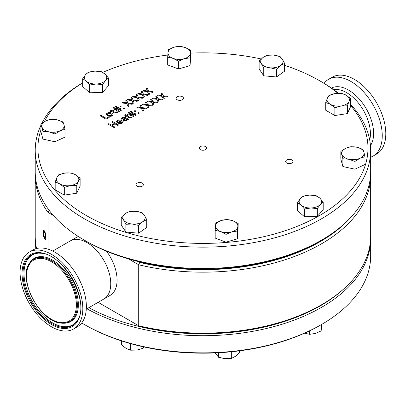 <?xml version="1.0" encoding="UTF-8"?>
<svg xmlns="http://www.w3.org/2000/svg" width="405" height="405" viewBox="0 0 405 405"><rect width="100%" height="100%" fill="white"/><g stroke="black" fill="none" stroke-linecap="round" stroke-linejoin="round"><path stroke-width="0.61" d="M286.73 162.997A3.691 2.131 0 0 0 291.949 162.997A3.691 2.131 0 0 0 291.949 159.985A3.691 2.131 0 0 0 286.73 159.985A3.691 2.131 0 0 0 286.73 162.997L286.73 162.997M205.548 146.615A3.691 2.131 0 0 0 200.328 146.615A3.691 2.131 0 0 0 200.328 149.632L200.328 149.632A3.691 2.131 0 0 0 205.548 149.632A3.691 2.131 0 0 0 205.548 146.615M137.077 186.148A3.691 2.131 0 0 0 142.297 186.148A3.691 2.131 0 0 0 142.297 183.136A3.691 2.131 0 0 0 137.077 183.136A3.691 2.131 0 0 0 137.077 186.148L137.077 186.148M177.177 99.746A3.691 2.131 0 0 0 182.397 99.746A3.691 2.131 0 0 0 182.397 96.734A3.691 2.131 0 0 0 177.177 96.734A3.691 2.131 0 0 0 177.177 99.746L177.177 99.746M102.743 72.414A165.032 95.281 180 0 1 167.827 55.024M190.689 53.106A165.032 95.281 180 0 1 261.21 58.978M284.624 65.332A165.032 95.281 180 0 1 319.636 80.752A165.032 95.281 180 0 1 337.866 93.261M350.7 105.685A165.032 95.281 180 0 1 319.636 215.495A165.032 95.281 180 0 1 125.509 232.267A165.032 95.281 180 0 1 40.915 130.01M40.915 125.302A167.716 96.83 0 0 0 35.22 150.316A167.716 96.83 0 0 0 138.758 239.775A167.716 96.83 0 0 0 321.535 218.786A167.716 96.83 0 0 0 370.656 150.316A167.716 96.83 0 0 0 350.7 104.505M338.428 93.241A167.716 96.83 0 0 0 321.535 81.845L319.636 80.752M370.656 150.316L370.656 171.679A167.716 96.83 180 0 1 321.535 240.145L321.535 240.145A167.716 96.83 180 0 1 84.341 240.145A167.716 96.83 180 0 1 35.22 171.679L35.22 150.316M84.341 240.145L86.24 241.243A165.032 95.281 0 0 0 319.636 241.243L321.535 240.145L319.636 241.243A165.032 95.281 0 0 0 319.641 241.243M112.058 114.706L111.481 115.44L108.388 115.212L107.781 114.767L107.457 114.159L108.039 113.425L111.127 113.658L112.058 114.706L111.127 113.699L108.039 113.461L107.457 114.175M82.681 82.822A167.716 96.83 0 0 0 41.923 123.221M44.434 121.591A165.032 95.281 180 0 1 82.681 82.873M118.68 109.203L117.303 108.17L115.967 108.94M133.311 113.896L131.929 112.863L130.597 113.633M120.528 120.908L118.017 120.796L117.521 121.444M126.618 119.338L125.677 118.65L124.213 119.845M161.924 99.995L162.582 99.787L162.613 99.387L157.996 98.688L156.856 96.137L155.854 96.506L156.867 98.643L153.156 98.061L152.493 98.273L152.472 98.668L156.912 99.336L158.087 101.999L159.109 101.62L158.016 99.357L161.924 99.995L158.036 99.397M161.924 100.035L162.582 99.822L162.613 99.387M156.173 96.147L155.854 96.542L156.173 96.188L155.854 96.542L156.851 98.638M152.493 98.273L152.472 98.704L152.493 98.314L152.472 98.704L156.912 99.336M158.087 101.999L158.75 102.035L159.109 101.62M158.087 102.035L156.912 99.377M147.982 101.047L147.319 101.26L147.298 101.655L151.738 102.323L152.913 104.986L153.935 104.606L152.842 102.343L156.75 102.981L157.408 102.774L157.439 102.374L152.822 101.675L151.683 99.124L150.68 99.493L151.698 101.63L147.982 101.047M147.319 101.26L147.298 101.69L147.319 101.301L147.298 101.69L151.738 102.323M153.935 104.606L152.913 105.022L151.738 102.359M157.439 102.374L157.408 102.809L157.439 102.409L157.408 102.809L156.75 103.022L152.862 102.384M150.999 99.134L150.68 99.529L150.999 99.174L150.68 99.529L151.678 101.625M151.576 105.968L152.234 105.761L152.265 105.361L147.653 104.662L146.509 102.111L145.506 102.48L146.524 104.617L142.813 104.034L142.145 104.247L142.13 104.642L146.564 105.31L147.739 107.973L148.762 107.593L147.668 105.33L151.576 105.968L147.688 105.371M151.576 106.004L152.234 105.796L152.265 105.361M145.825 102.121L145.506 102.516L145.825 102.161L145.506 102.516L146.504 104.611M142.145 104.247L142.13 104.677L142.145 104.282L142.13 104.677L146.564 105.31M147.739 107.973L148.407 108.008L148.762 107.593M147.739 108.008L146.564 105.346M137.639 107.021L136.971 107.234L136.956 107.629L141.391 108.297L142.565 110.96L143.588 110.58L142.494 108.317L146.402 108.955L147.061 108.748L147.091 108.348L142.479 107.649L141.34 105.097L140.332 105.467L141.35 107.603L137.639 107.021M136.971 107.234L136.956 107.664L136.971 107.269L136.956 107.664L141.391 108.297M143.588 110.58L142.565 110.995L141.391 108.332M147.091 108.348L147.061 108.783L147.091 108.383L147.061 108.783L146.402 108.991L142.514 108.358M140.656 105.108L140.332 105.502L140.656 105.143L140.332 105.502L141.33 107.598M138.024 113.334L139.092 113.365L139.047 112.747L137.968 112.717L138.024 113.334L137.968 112.717M138.024 113.37L137.968 112.752L138.024 113.37L139.092 113.4L139.047 112.747M135.67 110.798L134.592 110.762L134.652 111.385L135.715 111.41L135.67 110.798L135.715 111.446L134.652 111.426L134.592 110.762M135.67 110.833L135.715 111.446L135.67 110.833M128.861 117.602L131.625 117.718L131.909 116.949L129.544 117.07L127.104 115.663L128.228 115.01L127.565 114.625L126.436 115.278L125.393 114.676L124.588 115.136L125.636 115.744L125.029 116.093L125.196 116.382L126.299 116.124L128.861 117.642L126.299 116.124M132.172 117.217L131.909 116.949M127.135 115.683L128.228 115.05L128.056 114.726M124.831 114.817L124.588 115.177L124.831 114.858L124.588 115.177L125.606 115.759M125.029 116.093L125.687 116.478M131.909 116.984L131.625 117.759L128.861 117.642M126.299 116.164L125.687 116.513M131.271 115.071L130.618 115.45L130.764 115.719L131.802 115.481L133.265 116.554L133.984 116.139L132.526 115.06L133.878 114.281L135.341 115.359L136.06 114.944L134.602 113.861L135.245 113.491L135.103 113.218L134.06 113.461L132.643 112.418L133.285 112.043L133.134 111.775L132.101 112.013L130.729 110.995L130.01 111.415L131.382 112.428L130.03 113.213L128.668 112.185L127.95 112.61L129.311 113.628L128.653 114.007L128.8 114.286L129.858 114.023L131.271 115.071M130.618 115.45L131.235 115.805M133.766 116.463L133.984 116.174L133.265 116.589L131.802 115.516L131.235 115.845M133.766 116.422L133.984 116.139M136.06 114.944L135.341 115.395L133.878 114.316L132.551 115.081M135.103 113.218L135.245 113.527L135.103 113.253L135.245 113.527L134.632 113.881M131.99 114.661L130.572 113.613L131.929 112.828L133.336 113.881L131.99 114.661M133.134 111.775L133.285 112.084L133.134 111.81L133.285 112.084L132.673 112.438M130.258 111.112L130.01 111.456L130.258 111.147L130.01 111.456L131.357 112.443M128.188 112.306L127.95 112.646L128.188 112.342L127.95 112.646L129.286 113.643M128.653 114.007L129.271 114.362M131.245 115.091L129.858 114.058L129.271 114.397M127.783 119.708L128.476 119.308L125.525 117.602L122.143 117.647L121.287 119.06L121.758 119.146L122.725 118.068L125.094 118.275L123.241 119.758L123.758 120.736L126.613 120.629L127.352 119.455L127.783 119.708L127.352 119.49L126.613 120.665L123.758 120.771L123.196 120.037M127.783 119.743L128.476 119.308M126.608 119.186L126.112 120.194L124.537 120.239L124.213 119.824L125.677 118.609L126.618 119.323M125.064 118.295L122.725 118.103L121.758 119.181L121.287 119.095M108.894 123.626L108.054 124.107L114.104 127.6L114.939 127.114L112.139 125.499L115.01 123.844L117.809 125.459L118.64 124.978L112.595 121.49L111.76 121.971L114.281 123.424L111.41 125.079L108.894 123.626M108.322 123.773L108.054 124.143L108.322 123.814L108.054 124.143L114.104 127.6M114.676 127.479L114.104 127.636M114.676 127.443L114.939 127.114M118.64 124.978L117.809 125.494L115.01 123.879L112.175 125.52M112.023 121.642L111.76 122.006L112.023 121.677L111.76 122.006L114.251 123.439M118.726 122.588L121.606 120.928L121.571 120.543L120.508 120.057L118.473 119.961L116.726 120.968L116.544 121.632L116.883 122.315L118.938 123.505L121.237 123.56L122.335 123.1L123.312 121.758L122.867 121.652L121.753 122.68L118.726 122.588M118.761 122.609L121.606 120.963L121.571 120.543M120.528 120.872L118.139 122.249L117.526 121.515L118.017 120.756L120.528 120.872M123.312 121.794L122.335 123.135L117.754 123.024L116.539 121.576M142.241 93.945L138.525 93.368L137.862 93.58L137.847 93.975L142.282 94.643L143.456 97.306L144.479 96.927L143.385 94.664L147.293 95.302L147.952 95.094L147.982 94.689L143.37 93.995L142.226 91.444L141.223 91.814L142.241 93.945L141.223 91.849L141.542 91.454M137.862 93.58L137.847 94.011L137.862 93.616L137.847 94.011L142.282 94.643M144.479 96.927L143.456 97.342L142.282 94.679M147.982 94.689L147.952 95.129L147.982 94.73L147.952 95.129L147.293 95.337L143.405 94.704M152.467 92.315L153.125 92.107L153.156 91.707L148.539 91.009L147.4 88.457L146.397 88.827L147.41 90.963L143.699 90.381L143.036 90.593L143.016 90.988L147.455 91.657L148.63 94.319L149.653 93.94L148.559 91.677L152.467 92.315L148.579 91.717M152.467 92.35L153.125 92.143L153.156 91.707M146.716 88.467L146.397 88.862L146.716 88.503L146.397 88.862L147.395 90.958M143.036 90.593L143.016 91.024L143.036 90.629L143.016 91.024L147.455 91.657M148.63 94.319L149.293 94.355L149.653 93.94M148.63 94.355L147.455 91.692M128.182 99.341L127.514 99.554L127.499 99.949L131.934 100.617L133.113 103.275L134.131 102.9L133.037 100.637L136.946 101.275L137.609 101.068L137.634 100.663L133.022 99.969L131.883 97.418L130.876 97.782L131.893 99.919L128.182 99.341M127.514 99.554L127.499 99.984L127.514 99.59L127.499 99.984L131.934 100.617M134.131 102.9L133.113 103.316L131.934 100.653M137.634 100.663L137.609 101.103L137.634 100.703L137.609 101.103L136.946 101.311L133.058 100.678M131.2 97.428L130.876 97.823L131.2 97.463L130.876 97.823L131.873 99.919M142.12 98.288L142.778 98.081L142.808 97.676L138.196 96.982L137.052 94.431L136.05 94.795L137.067 96.932L133.356 96.355L132.688 96.567L132.673 96.962L137.108 97.63L138.282 100.288L139.305 99.913L138.211 97.651L142.12 98.288L138.232 97.691M142.12 98.324L142.778 98.116L142.808 97.676M136.374 94.441L136.05 94.836L136.374 94.476L136.05 94.836L137.047 96.932M132.688 96.567L132.673 96.997L132.688 96.603L132.673 96.997L137.108 97.63M138.282 100.288L138.95 100.329L139.305 99.913M138.282 100.329L137.108 97.666M124.416 108.049L123.343 108.019L123.393 108.641L124.462 108.667L124.416 108.049L124.462 108.702L123.393 108.677L123.343 108.054L123.393 108.677M123.343 108.019L123.393 108.641M124.416 108.084L124.462 108.702L124.416 108.084M131.777 104.262L132.435 104.05L132.465 103.65L127.848 102.956L126.709 100.405L125.707 100.769L126.719 102.905L123.009 102.328L122.345 102.541L122.325 102.936L126.76 103.604L127.939 106.262L128.962 105.887L127.869 103.624L131.777 104.262L127.884 103.665M131.777 104.298L132.435 104.09L132.465 103.65M126.026 100.415L125.707 100.81L126.026 100.45L125.707 100.81L126.704 102.905M122.345 102.541L122.325 102.971L122.345 102.576L122.325 102.971L126.76 103.604M127.939 106.262L128.603 106.302L128.962 105.887M127.939 106.302L126.76 103.639M111.805 110.585L110.762 109.983L110.206 110.125L109.963 110.444L111.005 111.046L110.398 111.395L110.565 111.684L111.674 111.431L114.23 112.909L116.999 113.025L117.278 112.256L114.914 112.377L112.474 110.97L113.602 110.317L113.43 110.033L112.934 109.932L111.805 110.585M110.206 110.125L109.963 110.479L110.206 110.16L109.963 110.479L110.975 111.066M110.398 111.395L111.061 111.785M117.278 112.291L116.999 113.061L114.23 112.944L111.674 111.466L111.061 111.82M117.541 112.519L117.278 112.256M113.43 110.033L113.602 110.352L113.43 110.069L113.602 110.352L112.504 110.985M121.044 106.105L121.085 106.753L121.044 106.14L121.085 106.753L120.022 106.728L121.085 106.718L121.044 106.105L119.961 106.07L120.022 106.692L119.961 106.07M120.022 106.728L119.961 106.105L120.022 106.728M111.901 113.147L109.633 112.453L108.494 112.57L106.601 113.689L106.409 114.387L106.768 115.076L108.737 116.225L111.016 116.311L112.114 115.855L113.106 114.595L111.901 113.147M113.106 114.615L112.114 115.896L107.608 115.759L106.404 114.286M118.012 107.72L118.655 107.35L118.508 107.082L117.475 107.32L116.103 106.302L115.384 106.723L116.756 107.735L115.4 108.515L114.043 107.492L113.324 107.912L114.681 108.93L114.023 109.309L114.169 109.588L115.228 109.33L116.64 110.378L115.987 110.757L116.139 111.026L117.172 110.788L118.64 111.861L119.359 111.446L117.895 110.368L119.247 109.588L120.71 110.661L121.429 110.246L119.976 109.168L120.614 108.798L120.472 108.525L119.434 108.768L118.012 107.72M118.042 107.74L118.655 107.386L118.508 107.082M115.627 106.419L115.384 106.758L115.627 106.454L115.384 106.758L116.726 107.75M113.562 107.614L113.324 107.948L113.562 107.649L113.324 107.948L114.655 108.945M114.023 109.309L114.64 109.669M115.987 110.757L116.605 111.112M119.136 111.729L119.359 111.446M120.71 110.661L121.429 110.246M120.001 109.188L120.614 108.834L120.472 108.525M115.941 108.92L117.303 108.13L118.711 109.183L117.359 109.963L115.941 108.92M116.615 110.393L115.228 109.33M115.228 109.365L114.64 109.704M120.71 110.702L119.247 109.588M119.247 109.623L117.921 110.388M119.136 111.765L118.64 111.861M118.64 111.896L117.172 110.788M117.172 110.823L116.605 111.147M100.759 115.177L99.924 115.663L105.756 119.029L106.404 119.045L109.188 117.44L108.464 117.02L106.206 118.321L100.759 115.177M100.192 115.329L99.924 115.698L100.192 115.364L99.924 115.698L105.756 119.029M109.001 117.131L109.188 117.475L109.001 117.166L109.188 117.475L106.404 119.085L105.756 119.065M158.33 95.074L157.666 95.286L157.646 95.681L162.081 96.349L163.261 99.012L164.278 98.633L163.19 96.37L167.093 97.008L167.756 96.8L167.786 96.4L163.169 95.701L162.03 93.15L161.028 93.52L162.04 95.656L158.33 95.074M157.666 95.286L157.646 95.722L157.666 95.327L157.646 95.722L162.081 96.349M164.278 98.633L163.261 99.048L162.081 96.39M167.786 96.4L167.756 96.835L167.786 96.436L167.756 96.835L167.093 97.048L163.205 96.41M161.347 93.165L161.028 93.555L161.347 93.201L161.028 93.555L162.02 95.651M52.746 251.065L70.262 240.95A33.544 19.364 60 0 1 96.112 249.936A33.544 19.364 60 0 1 110.752 283.692A33.544 19.364 60 0 1 103.807 299.052A33.544 19.364 -120 0 0 106.89 266.49A33.544 19.364 -120 0 0 78.418 239.507A33.544 19.364 -120 0 0 70.262 240.95L76.585 237.3A33.544 19.364 60 0 1 78.322 236.485M106.555 251.211A33.544 19.364 60 0 1 117.075 280.042A33.544 19.364 60 0 1 110.13 295.397L86.285 309.162M44.545 238.034L45.071 238.489L45.507 236.469L45.244 233.736L44.545 231.807L43.872 231.463L43.634 233.361L44.545 238.034M44.039 231.326L45.244 233.736M128.577 258.932L138.707 264.779A167.716 96.83 0 0 0 370.656 175.33L370.656 236.312A167.716 96.83 180 0 1 321.535 304.783L320.269 305.512A165.928 95.798 0 0 1 139.72 326.349L98.121 302.332M321.535 304.783A167.716 96.83 180 0 1 138.707 325.762L138.707 264.779L139.72 262.44L138.049 261.473M48.008 249.146L48.008 212.412L53.404 215.531M370.656 175.33A167.716 96.83 0 0 0 370.626 173.502M35.25 173.502A167.716 96.83 0 0 0 35.22 175.33A167.716 96.83 0 0 0 48.008 212.412L49.526 210.367M350.052 218.173A165.928 95.798 180 0 1 139.72 262.44M36.561 248.543A167.716 96.83 180 0 1 35.22 236.312L35.22 175.33M45.37 239.638L44.545 238.915L43.573 236.211L43.229 232.647L43.578 230.308L44.545 230.921L45.568 233.604L45.957 237.173L45.568 239.517L44.55 238.915L43.578 236.211L43.234 232.647L43.75 230.192M45.077 238.489L45.512 236.469L45.249 233.731M324.091 83.354A44.368 25.616 60 0 1 328.698 79.248A44.368 25.616 60 0 1 359.179 87.526A44.368 25.616 60 0 1 373.066 156.092A44.368 25.616 60 0 1 370.656 157.211M328.698 79.248L332.242 77.203A44.368 25.616 60 0 1 362.723 85.48A44.368 25.616 60 0 1 376.604 154.047L373.066 156.092M73.639 328.966L77.178 326.921A44.368 25.616 -120 0 0 81.263 283.849A44.368 25.616 -120 0 0 43.598 248.164A44.368 25.616 -120 0 0 32.815 250.072L29.271 252.118A44.368 25.616 -120 0 0 25.186 295.184A44.368 25.616 -120 0 0 62.851 330.87A44.368 25.616 -120 0 0 73.639 328.966A44.368 25.616 -120 0 0 77.719 285.895A44.368 25.616 -120 0 0 40.06 250.209A44.368 25.616 -120 0 0 29.271 252.118M35.235 237.593A167.716 96.83 -0 0 0 35.22 238.869A167.716 96.83 -0 0 0 36.085 248.675M86.923 308.797A167.716 96.83 -0 0 0 268.783 327.928A167.716 96.83 -0 0 0 370.656 238.869L370.656 256.031A167.716 96.83 180 0 1 321.535 324.501A167.716 96.83 180 0 1 84.346 324.501A167.716 96.83 180 0 1 84.341 324.501A167.716 96.83 180 0 1 81.694 322.937M85.288 325.048A166.374 96.056 -0 0 0 85.293 325.048A166.374 96.056 -0 0 0 85.293 325.053A166.374 96.056 -0 0 0 320.588 325.048L321.535 324.501M85.293 325.053L84.346 324.501L85.293 325.048M370.656 238.869A167.716 96.83 -0 0 0 370.641 237.593M344.554 288.188A166.374 96.056 180 0 1 88.847 307.689M330.323 95.18A11.183 6.455 0 0 0 327.427 98.071L329.098 95.286L335.335 93.509A11.183 6.455 0 0 0 330.323 95.18M346.133 104.308A11.183 6.455 0 0 0 349.029 101.412L347.358 105.832L341.121 105.978A11.183 6.455 0 0 0 346.133 104.308M346.133 95.18A11.183 6.455 0 0 0 335.335 93.509L341.572 93.358L346.133 95.18L350.7 98.628L349.029 101.412A11.183 6.455 0 0 0 346.133 95.18M327.427 98.071A11.183 6.455 0 0 0 330.323 104.308A11.183 6.455 0 0 0 341.121 105.978L334.889 107.76L330.323 104.308L325.757 102.485L327.427 98.071M350.7 98.628L350.7 106.393L347.358 113.597L334.889 115.526L334.889 107.76M347.358 113.597L347.358 105.832M334.889 115.526L325.757 110.256L325.757 102.485M130.663 343.648L130.663 350.203L136.9 350.057L143.132 348.275L144.038 346.964M121.535 340.904L121.535 344.933L126.097 348.386L130.663 350.203M143.132 346.766L143.132 348.275M231.321 351.778L231.321 358.44L235.381 356.359L239.446 352.649L239.446 350.846M215.242 352.922L218.568 357.271L224.942 358.673L231.321 358.44M218.568 352.76L218.568 357.271M321.135 324.734L321.135 330.941L321.752 324.375M304.216 333.113L309.633 334.327L315.384 333.452L321.135 330.941M309.633 330.834L309.633 334.327M260.83 60.421A11.183 6.455 0 0 0 261.433 63.747L259.119 61.084L263.184 57.368A11.183 6.455 0 0 0 260.83 60.421M282.918 62.441A11.183 6.455 0 0 0 282.31 59.12L284.624 63.413L280.564 65.494A11.183 6.455 0 0 0 282.918 62.441M273.623 55.055A11.183 6.455 0 0 0 263.184 57.368L267.244 55.288L273.623 55.055L279.997 56.457L282.31 59.12A11.183 6.455 0 0 0 273.623 55.055M261.433 63.747A11.183 6.455 0 0 0 270.125 67.807A11.183 6.455 0 0 0 280.564 65.494L276.499 69.204L270.125 67.807L263.746 68.04L261.433 63.747M284.624 63.413L284.624 71.179L276.499 76.975L276.499 69.204M276.499 76.975L263.746 75.806L259.119 68.85L259.119 61.084M263.746 75.806L263.746 68.04M169.224 55.89A11.183 6.455 0 0 0 173.097 58.371L167.68 57.156L168.019 52.62A11.183 6.455 0 0 0 169.224 55.89M189.15 50.028A11.183 6.455 0 0 0 185.277 47.542L190.689 50.387L190.35 53.293A11.183 6.455 0 0 0 189.15 50.028M190.35 61.869A11.183 6.455 180 0 1 190.35 61.884L190.016 65.6L190.016 57.834L184.26 58.71A11.183 6.455 0 0 0 190.35 53.293L190.016 57.834M174.109 47.203A11.183 6.455 0 0 0 168.019 52.62L168.358 49.714L174.109 47.203L179.86 46.327L185.277 47.542A11.183 6.455 0 0 0 174.109 47.203M173.097 58.371A11.183 6.455 0 0 0 184.26 58.71L178.509 61.216L173.097 58.371M190.689 50.387L190.35 61.879M190.016 65.6L178.509 68.982L167.68 64.921L167.68 57.156M178.509 68.982L178.509 61.216M90.497 83.303A11.183 6.455 0 0 0 96.157 84.002L89.713 85.009L86.194 81.071A11.183 6.455 0 0 0 90.497 83.303M100.648 71.801A11.183 6.455 0 0 0 94.988 71.108L101.432 71.725L104.951 74.039A11.183 6.455 0 0 0 100.648 71.801M85.607 74.621A11.183 6.455 0 0 0 86.194 81.071L82.681 78.757L85.607 74.621L88.538 72.115L94.988 71.108A11.183 6.455 0 0 0 85.607 74.621M96.157 84.002A11.183 6.455 0 0 0 105.533 80.484A11.183 6.455 0 0 0 104.951 74.039L108.464 77.978L105.533 80.484L102.602 84.62L96.157 84.002M82.681 78.757L82.681 86.523L89.713 92.775L96.157 92.583L102.602 92.386L108.464 85.744L108.464 77.978M89.713 92.775L89.713 85.009M102.602 92.386L102.602 84.62M54.715 132.202A11.183 6.455 0 0 0 60.006 130.845L54.989 134.004L48.959 131.853A11.183 6.455 0 0 0 54.715 132.202M51.217 119.45A11.183 6.455 0 0 0 45.932 120.811L50.949 119.283L56.973 119.799A11.183 6.455 0 0 0 51.217 119.45M41.923 126.836A11.183 6.455 0 0 0 48.959 131.853L42.935 131.336L40.915 123.97L45.932 120.811A11.183 6.455 0 0 0 41.923 126.836M60.006 130.845A11.183 6.455 0 0 0 64.01 124.816A11.183 6.455 0 0 0 56.973 119.799L63.003 121.951L64.01 124.816L65.023 129.316L60.006 130.845M65.023 129.316L65.023 137.082L54.989 141.77L48.959 140.439L42.935 139.102L40.915 131.736L40.915 123.97M42.935 139.102L42.935 131.336M54.989 141.77L54.989 134.004M75.553 183.905A11.183 6.455 0 0 0 78.448 181.01L76.778 185.424L70.541 185.576A11.183 6.455 0 0 0 75.553 183.905M59.743 174.778A11.183 6.455 0 0 0 56.847 177.668L58.517 174.884L64.754 173.107A11.183 6.455 0 0 0 59.743 174.778M59.743 183.905A11.183 6.455 0 0 0 70.541 185.576L64.309 187.358L59.743 183.905L55.176 182.083L56.847 177.668A11.183 6.455 0 0 0 59.743 183.905M78.448 181.01A11.183 6.455 0 0 0 75.553 174.778A11.183 6.455 0 0 0 64.754 173.107L70.991 172.955L75.553 174.778L80.119 178.225L78.448 181.01M80.119 178.225L80.119 185.991L76.778 193.195L64.309 195.124L55.176 189.854L55.176 182.083M64.309 195.124L64.309 187.358M76.778 193.195L76.778 185.424M145.051 218.66A11.183 6.455 0 0 0 144.443 215.339L146.757 219.631L142.692 221.712A11.183 6.455 0 0 0 145.051 218.66M122.963 216.64A11.183 6.455 0 0 0 123.566 219.966L121.252 217.303L125.317 213.587A11.183 6.455 0 0 0 122.963 216.64M132.258 224.026A11.183 6.455 0 0 0 142.692 221.712L138.631 225.423L132.258 224.026L125.879 224.259L123.566 219.966A11.183 6.455 0 0 0 132.258 224.026M144.443 215.339A11.183 6.455 0 0 0 135.756 211.273A11.183 6.455 0 0 0 125.317 213.587L129.377 211.506L135.756 211.273L142.13 212.676L144.443 215.339M146.757 219.631L146.757 227.397L138.631 233.194L125.879 232.024L121.252 225.069L121.252 217.303M125.879 232.024L125.879 224.259M138.631 233.194L138.631 225.423M236.657 223.195A11.183 6.455 0 0 0 232.784 220.715L238.196 223.56L237.856 226.466A11.183 6.455 0 0 0 236.657 223.195M216.731 229.058A11.183 6.455 0 0 0 220.603 231.538L215.187 230.329L215.526 225.787A11.183 6.455 0 0 0 216.731 229.058M237.856 235.037A11.183 6.455 180 0 1 237.856 235.057L237.517 238.768L226.015 242.155L215.187 238.094L215.187 230.329M231.766 231.878A11.183 6.455 0 0 0 237.856 226.466L237.517 231.002L231.766 231.878L226.015 234.384L220.603 231.538A11.183 6.455 0 0 0 231.766 231.878M232.784 220.715A11.183 6.455 0 0 0 221.616 220.376A11.183 6.455 0 0 0 215.526 225.787L215.865 222.882L221.616 220.376L227.367 219.5L232.784 220.715M226.015 242.155L226.015 234.384M237.517 238.768L237.517 231.002M238.196 223.56L237.856 235.047M315.384 195.777A11.183 6.455 0 0 0 309.719 195.083L316.168 195.701L319.682 198.015A11.183 6.455 0 0 0 315.384 195.777M305.228 207.279A11.183 6.455 0 0 0 310.893 207.978L304.444 208.985L300.93 205.046A11.183 6.455 0 0 0 305.228 207.279M320.269 204.459A11.183 6.455 0 0 0 319.682 198.015L323.2 201.953L320.269 204.459L317.338 208.595L310.893 207.978A11.183 6.455 0 0 0 320.269 204.459M309.719 195.083A11.183 6.455 0 0 0 300.343 198.597A11.183 6.455 0 0 0 300.93 205.046L297.412 202.733L300.343 198.597L303.274 196.096L309.719 195.083M323.2 201.953L323.2 209.719L317.338 216.361L310.893 216.559L304.444 216.751L297.412 210.504L297.412 202.733M304.444 216.751L304.444 208.985M317.338 216.361L317.338 208.595M351.16 146.878A11.183 6.455 0 0 0 345.875 148.24L350.892 146.706L356.916 147.228A11.183 6.455 0 0 0 351.16 146.878M354.658 159.631A11.183 6.455 0 0 0 359.944 158.274L354.927 161.433L348.902 159.281A11.183 6.455 0 0 0 354.658 159.631M341.871 162.866A11.183 6.455 180 0 1 341.86 162.83L340.858 159.165L340.858 151.399L345.875 148.24A11.183 6.455 0 0 0 341.866 154.264A11.183 6.455 0 0 0 348.902 159.281L342.878 158.76L340.858 151.399M363.953 152.245A11.183 6.455 0 0 0 356.916 147.228L362.941 149.379L363.953 152.245L364.961 156.74L359.944 158.274A11.183 6.455 0 0 0 363.953 152.245M364.961 156.74L364.961 164.506L354.927 169.199L342.878 166.526L342.878 158.76M354.927 169.199L354.927 161.433M342.878 166.526L341.866 162.845M370.464 145.658A35.397 20.437 -120 0 0 355.195 94.952A35.397 20.437 -120 0 0 331.401 88.062M369.709 140.029A33.544 19.364 -120 0 0 352.973 97.291A33.544 19.364 -120 0 0 333.69 89.672M60.507 322.572A35.24 20.346 60 0 1 28.239 287.591A35.24 20.346 60 0 1 42.404 258.506A35.24 20.346 60 0 1 74.672 293.493A35.24 20.346 60 0 1 60.507 322.572M29.226 263.655L29.666 262.936A36.485 21.065 -120 0 1 43.168 256.75A36.485 21.065 -120 0 1 76.034 291.165A36.485 21.065 -120 0 1 64.466 323.215L61.023 323.099C40.171 321.859 17.602 279.86 29.226 263.655A36.06 20.822 60 0 1 42.576 257.539A36.06 20.822 60 0 1 75.062 291.554A36.06 20.822 60 0 1 63.626 323.236A36.06 20.822 60 0 1 61.104 323.099M38.51 253.105L41.29 253.252C64.395 254.259 90.467 303.001 77.406 320.471A40.773 23.541 60 0 1 62.314 327.382A40.773 23.541 60 0 1 25.586 288.922A40.773 23.541 60 0 1 38.51 253.105A40.773 23.541 60 0 1 41.219 253.236M62.137 328.354A41.599 24.016 60 0 1 24.052 287.059A41.599 24.016 60 0 1 40.768 252.73A41.599 24.016 60 0 1 78.859 294.025A41.599 24.016 60 0 1 62.137 328.354M38.931 253.095A40.353 23.298 -120 0 0 26.659 288.841A40.353 23.298 -120 0 0 62.907 326.597A40.353 23.298 -120 0 0 77.618 320.107M35.22 248.959L35.22 238.869M140.991 262.182L140.991 262.739M233.68 267.482L233.68 268.009M219.702 268.657L219.702 269.178M317.292 242.57L317.292 243.284"/></g></svg>
